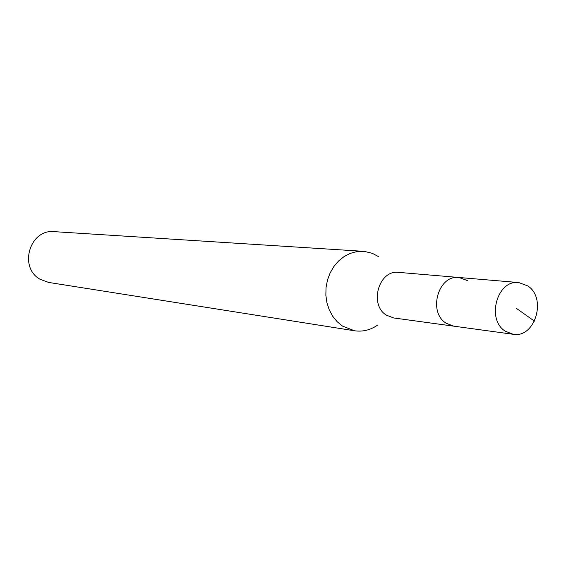 <?xml version="1.0" encoding="UTF-8"?>
<svg xmlns="http://www.w3.org/2000/svg" width="566" height="566" viewBox="0 0 566 566"><rect width="100%" height="100%" fill="white"/><g stroke="black" fill="none" stroke-linecap="round" stroke-linejoin="round"><path stroke-width="0.85" d="M505.24 331.167C485.996 319.344 497.252 279.342 518.824 282.561L527.823 285.943C547.131 298.303 534.983 338.503 513.107 334.273L505.24 331.167M513.107 334.273L393.66 317.958L386.429 315.177C368.742 304.664 378.895 269.487 398.705 272.38L459.054 277.496C438.332 274.439 427.613 312.036 446.107 323.207L453.67 326.158L446.107 323.207C427.613 312.036 438.332 274.439 459.054 277.496L467.707 280.694M377.635 325.061C370.447 330.049 362.742 331.952 354.521 330.777L342.501 326.087L337.195 321.75L332.73 316.281L329.263 309.885L326.943 302.789L325.853 295.261L326.03 287.585L327.481 280.036L330.141 272.904L333.912 266.452L338.645 260.919L344.17 256.511L350.276 253.377L356.736 251.622L364.476 251.417L372.428 253.363L378.696 256.723M363.308 251.318L54.258 231.657C29.8 228.756 18.268 267.485 40.165 279.314L48.648 282.434L354.521 330.777M516.567 308.484L534.502 321.17M459.054 277.496L518.824 282.561"/></g></svg>
